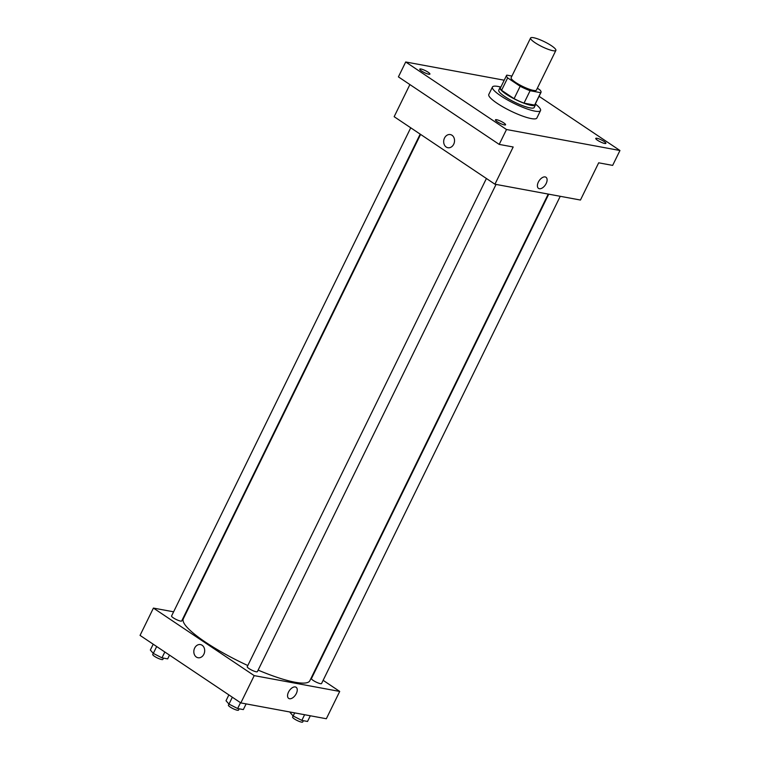 <?xml version="1.0" encoding="UTF-8"?>
<svg xmlns="http://www.w3.org/2000/svg" width="760" height="760" viewBox="0 0 760 760"><rect width="100%" height="100%" fill="white"/><g stroke="black" fill="none" stroke-linecap="round" stroke-linejoin="round"><path stroke-width="1.14" d="M551.447 45.724A14.088 2.745 -153.9 0 1 555.883 50.397A14.088 2.745 -153.9 0 1 542.022 46.664A14.088 2.745 -153.9 0 1 530.575 38A14.088 2.745 -153.9 0 1 538.441 39.149A14.088 2.745 -153.9 0 1 551.447 45.724M555.883 50.397L536.427 90.107A14.088 2.745 -153.9 0 1 522.567 86.374A14.088 2.745 -153.9 0 1 511.128 77.71L530.575 38M511.926 76.076L506.844 75.135A19.19 3.733 -153.9 0 0 506.54 75.459A19.19 3.733 -153.9 0 0 507.661 77.89L520.163 86.269A19.19 3.733 -153.9 0 0 530.1 90.715L540.711 92.682A19.19 3.733 -153.9 0 0 541.015 92.349A19.19 3.733 -153.9 0 0 539.894 89.918L537.348 88.217M530.1 90.715L524.02 103.122L534.631 105.089L540.711 92.682M541.015 92.349L534.936 104.756A19.19 3.733 -153.9 0 1 534.631 105.089M524.02 103.122A19.19 3.733 -153.9 0 1 514.083 98.677L520.163 86.269M506.54 75.459L500.46 87.875A19.19 3.733 -153.9 0 0 501.581 90.297L514.083 98.677M531.259 105.403A19.722 3.838 26.1 0 0 535.41 104.994A19.722 3.838 26.1 0 0 535.325 103.968A26.771 5.215 -153.9 0 1 540.521 110.57A26.771 5.215 -153.9 0 1 514.188 103.474A26.771 5.215 -153.9 0 1 492.442 87.02A26.771 5.215 -153.9 0 1 500.821 87.087A19.722 3.838 26.1 0 0 499.985 87.638A19.722 3.838 26.1 0 0 510.777 97.004A19.722 3.838 26.1 0 0 531.259 105.403M535.41 104.994L534.194 107.473A19.722 3.838 -153.9 0 1 530.043 107.891A19.722 3.838 -153.9 0 1 509.561 99.493A19.722 3.838 -153.9 0 1 498.769 90.117L499.985 87.638M501.581 90.297L507.661 77.89M540.521 110.57L536.873 118.019A26.771 5.215 -153.9 0 1 510.539 110.922A26.771 5.215 -153.9 0 1 488.794 94.468L492.442 87.02M420.974 69.017A5.633 1.092 -153.9 0 1 426.825 71.412A5.633 1.092 -153.9 0 1 429.903 74.09A5.633 1.092 -153.9 0 1 424.365 72.599A5.633 1.092 -153.9 0 1 419.786 69.131A5.633 1.092 -153.9 0 1 420.974 69.017M596.942 138.273A5.633 1.092 -153.9 0 1 602.794 140.676A5.633 1.092 -153.9 0 1 605.881 143.355A5.633 1.092 -153.9 0 1 600.333 141.864A5.633 1.092 -153.9 0 1 595.755 138.396A5.633 1.092 -153.9 0 1 596.942 138.273M496.641 119.719A5.633 1.092 -153.9 0 1 502.493 122.113A5.633 1.092 -153.9 0 1 505.581 124.792A5.633 1.092 -153.9 0 1 500.032 123.3A5.633 1.092 -153.9 0 1 495.453 119.833A5.633 1.092 -153.9 0 1 496.641 119.719M504.212 80.209L405.707 61.978L506.502 129.513L619.951 150.508L539.068 96.311M409.897 84.559L394.155 116.688L494.94 184.214L580.45 200.041L598.681 162.811L612.655 165.395L619.951 150.508M405.707 61.978L398.411 76.874L499.206 144.4L506.502 129.513M499.206 144.4L513.181 146.993L494.94 184.214M545.975 177.261A6.688 3.752 -56.2 0 1 546.155 183.54A6.688 3.752 -56.2 0 1 538.526 188.385A6.688 3.752 -56.2 0 1 539.135 180.737A6.688 3.752 -56.2 0 1 545.975 177.261A6.688 3.752 -56.2 0 1 546.155 183.549A6.688 3.752 -56.2 0 1 538.526 188.385M451.991 135.251A6.688 5.386 100.5 0 1 454.128 143.203A6.688 5.386 100.5 0 1 447.887 147.725A6.688 5.386 100.5 0 1 443.811 140.163A6.688 5.386 100.5 0 1 450.328 134.567A6.688 5.386 100.5 0 1 451.991 135.251M447.887 147.725A6.688 5.386 100.5 0 1 443.811 140.163A6.688 5.386 100.5 0 1 450.328 134.567M548.236 194.075L309.823 680.751A70.442 13.718 -153.9 0 1 258.124 670.111M247.808 665.542A70.442 13.718 -153.9 0 1 183.312 618.773L420.603 134.406M496.052 184.423L257.365 671.65A5.633 1.092 -153.9 0 1 251.816 670.158A5.633 1.092 -153.9 0 1 247.247 666.691L486.409 178.495M560.244 196.298L321.556 683.534A5.633 1.092 -153.9 0 1 316.017 682.033A5.633 1.092 -153.9 0 1 311.438 678.575L548.739 194.17M420.185 134.13L181.697 620.948A5.633 1.092 -153.9 0 1 176.149 619.457A5.633 1.092 -153.9 0 1 171.57 615.989L410.742 127.794M173.612 611.819L153.416 608.086L254.21 675.621L339.71 691.438L323.123 680.323M185.63 614.042L185.126 613.957M153.416 608.086L140.049 635.389L240.834 702.914L254.21 675.621M240.834 702.914L326.334 718.741L339.71 691.438M296.124 687.278A6.688 3.752 -56.2 0 1 296.305 693.557A6.688 3.752 -56.2 0 1 288.676 698.392A6.688 3.752 -56.2 0 1 289.284 690.745A6.688 3.752 -56.2 0 1 296.124 687.278A6.688 3.752 -56.2 0 1 296.305 693.557A6.688 3.752 -56.2 0 1 288.676 698.392M202.141 645.269A6.688 5.386 100.5 0 1 204.278 653.22A6.688 5.386 100.5 0 1 198.037 657.742A6.688 5.386 100.5 0 1 193.961 650.18A6.688 5.386 100.5 0 1 200.469 644.575A6.688 5.386 100.5 0 1 202.141 645.269M198.037 657.742A6.688 5.386 100.5 0 1 193.961 650.18A6.688 5.386 100.5 0 1 200.478 644.575M153.197 644.204L150.338 650.038L153.311 653.41L161.975 657.827L167.666 658.882L169.508 655.13M153.311 653.41L156.674 646.532M161.975 657.827L164.834 651.994M163.495 658.112L162.849 659.423A5.633 1.092 -153.9 0 1 157.31 657.922A5.633 1.092 -153.9 0 1 152.732 654.464L153.273 653.362M290.453 712.101L290.206 712.614L293.17 715.986L301.834 720.404L307.524 721.458L310.317 715.778M293.17 715.986L294.69 712.88M301.834 720.404L304.617 714.723M303.354 720.689L302.708 722A5.633 1.092 -153.9 0 1 297.169 720.508A5.633 1.092 -153.9 0 1 292.591 717.041L293.132 715.939M228.874 694.906L226.014 700.739L228.978 704.111L237.642 708.529L243.333 709.583L246.126 703.893M228.978 704.111L232.341 697.233M237.642 708.529L240.502 702.696M239.162 708.814L238.516 710.125A5.633 1.092 -153.9 0 1 232.978 708.624A5.633 1.092 -153.9 0 1 228.399 705.166L228.94 704.064"/></g></svg>
